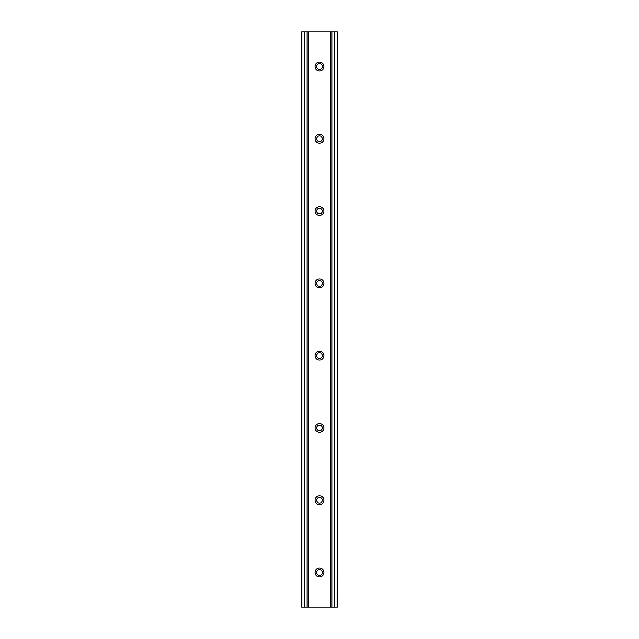 <?xml version="1.0" encoding="UTF-8"?>
<svg xmlns="http://www.w3.org/2000/svg" width="639" height="639" viewBox="0 0 639 639"><rect width="100%" height="100%" fill="white"/><g stroke="black" fill="none" stroke-linecap="round" stroke-linejoin="round"><path stroke-width="0.96" d="M319.5 134.358A4.417 4.417 0 0 0 315.083 138.775A4.417 4.417 0 0 0 319.5 143.192A4.417 4.417 0 0 0 323.917 138.775A4.417 4.417 0 0 0 319.5 134.358M319.5 206.653A4.417 4.417 0 0 0 315.083 211.07A4.417 4.417 0 0 0 319.5 215.487A4.417 4.417 0 0 0 323.917 211.07A4.417 4.417 0 0 0 319.5 206.653M319.5 278.939A4.417 4.417 0 0 0 315.083 283.357A4.417 4.417 0 0 0 319.5 287.774A4.417 4.417 0 0 0 323.917 283.357A4.417 4.417 0 0 0 319.5 278.939M319.5 351.226A4.417 4.417 0 0 0 315.083 355.643A4.417 4.417 0 0 0 319.5 360.061A4.417 4.417 0 0 0 323.917 355.643A4.417 4.417 0 0 0 319.5 351.226M319.5 423.513A4.417 4.417 0 0 0 315.083 427.93A4.417 4.417 0 0 0 319.5 432.347A4.417 4.417 0 0 0 323.917 427.93A4.417 4.417 0 0 0 319.5 423.513M319.5 495.808A4.417 4.417 0 0 0 315.083 500.225A4.417 4.417 0 0 0 319.5 504.642A4.417 4.417 0 0 0 323.917 500.225A4.417 4.417 0 0 0 319.5 495.808M319.5 568.095A4.417 4.417 0 0 0 315.083 572.512A4.417 4.417 0 0 0 319.5 576.929A4.417 4.417 0 0 0 323.917 572.512A4.417 4.417 0 0 0 319.5 568.095M319.5 62.071A4.417 4.417 0 0 0 315.083 66.488A4.417 4.417 0 0 0 319.5 70.905A4.417 4.417 0 0 0 323.917 66.488A4.417 4.417 0 0 0 319.5 62.071M319.5 69.3A2.812 2.812 0 0 1 316.688 66.488A2.812 2.812 0 0 1 319.5 63.676A2.812 2.812 0 0 1 322.312 66.488A2.812 2.812 0 0 1 319.5 69.3M319.5 575.324A2.812 2.812 0 0 1 316.688 572.512A2.812 2.812 0 0 1 319.5 569.7A2.812 2.812 0 0 1 322.312 572.512A2.812 2.812 0 0 1 319.5 575.324M319.5 503.037A2.812 2.812 0 0 1 316.688 500.225A2.812 2.812 0 0 1 319.5 497.414A2.812 2.812 0 0 1 322.312 500.225A2.812 2.812 0 0 1 319.5 503.037M319.5 430.742A2.812 2.812 0 0 1 316.688 427.93A2.812 2.812 0 0 1 319.5 425.119A2.812 2.812 0 0 1 322.312 427.93A2.812 2.812 0 0 1 319.5 430.742M319.5 358.455A2.812 2.812 0 0 1 316.688 355.643A2.812 2.812 0 0 1 319.5 352.832A2.812 2.812 0 0 1 322.312 355.643A2.812 2.812 0 0 1 319.5 358.455M319.5 286.168A2.812 2.812 0 0 1 316.688 283.357A2.812 2.812 0 0 1 319.5 280.545A2.812 2.812 0 0 1 322.312 283.357A2.812 2.812 0 0 1 319.5 286.168M319.5 213.881A2.812 2.812 0 0 1 316.688 211.07A2.812 2.812 0 0 1 319.5 208.258A2.812 2.812 0 0 1 322.312 211.07A2.812 2.812 0 0 1 319.5 213.881M319.5 141.586A2.812 2.812 0 0 1 316.688 138.775A2.812 2.812 0 0 1 319.5 135.963A2.812 2.812 0 0 1 322.312 138.775A2.812 2.812 0 0 1 319.5 141.586M304.875 607.05L301.648 607.05L301.648 31.95L304.875 31.95L304.875 607.05L307.119 607.05L307.119 31.95L304.875 31.95M334.125 31.95L337.352 31.95L337.088 607.05L334.125 607.05L334.125 31.95L331.881 31.95L331.881 607.05L334.125 607.05M331.881 31.95L330.85 31.95L330.85 607.05L331.881 607.05M307.119 607.05L308.15 607.05L308.15 31.95L307.119 31.95M308.15 607.05L330.85 607.05M308.15 31.95L330.85 31.95M301.912 607.05L301.912 31.95M337.352 607.05L337.352 31.95"/></g></svg>
